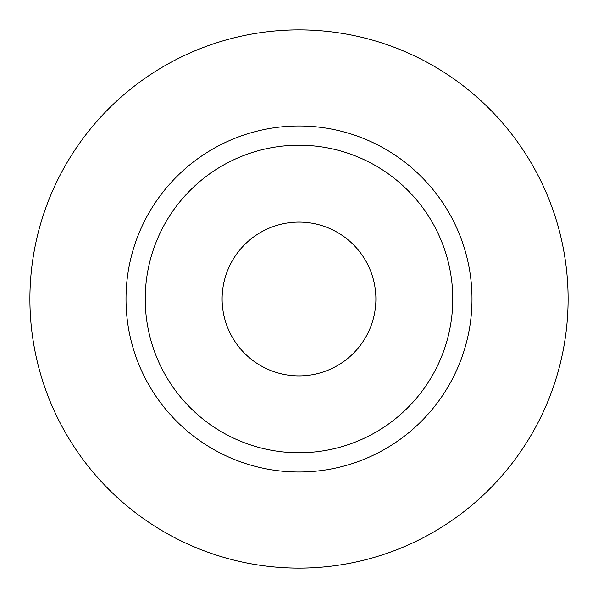 <?xml version="1.0" encoding="UTF-8"?>
<svg xmlns="http://www.w3.org/2000/svg" width="598" height="598" viewBox="0 0 598 598"><rect width="100%" height="100%" fill="white"/><g stroke="black" fill="none" stroke-linecap="round" stroke-linejoin="round"><path stroke-width="0.9" d="M222.112 299A76.888 76.888 0 0 0 299 375.888A76.888 76.888 0 0 0 375.888 299A76.888 76.888 0 0 0 299 222.112A76.888 76.888 0 0 0 222.112 299M452.768 299A153.768 153.768 0 0 0 299 145.232A153.768 153.768 0 0 0 145.232 299A153.768 153.768 0 0 0 299 452.768A153.768 153.768 0 0 0 452.768 299M568.1 299A269.1 269.1 0 0 0 299 29.9A269.1 269.1 0 0 0 29.9 299A269.1 269.1 0 0 0 299 568.1A269.1 269.1 0 0 0 568.1 299M471.994 299A172.994 172.994 0 0 1 299 471.994A172.994 172.994 0 0 1 126.006 299A172.994 172.994 0 0 1 299 126.006A172.994 172.994 0 0 1 471.994 299"/></g></svg>
